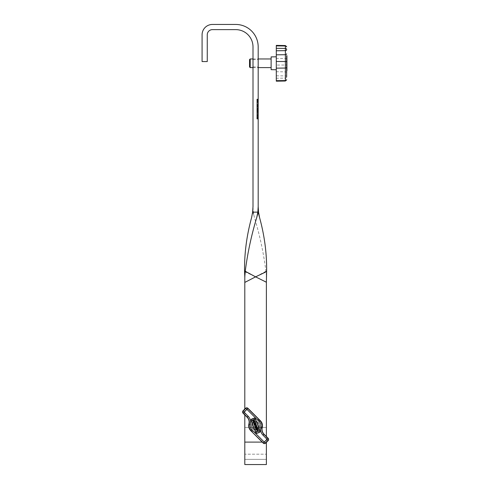 <?xml version="1.0" encoding="UTF-8"?>
<svg xmlns="http://www.w3.org/2000/svg" width="489" height="489" viewBox="0 0 489 489"><rect width="100%" height="100%" fill="white"/><g stroke="black" fill="none" stroke-linecap="round" stroke-linejoin="round"><path stroke-width="0.37" stroke-dasharray="2.44 1.83" d="M251.921 425.717A3.667 3.667 0 0 0 255.588 429.385A3.667 3.667 0 0 0 259.256 425.717A3.667 3.667 0 0 0 255.588 422.05A3.667 3.667 0 0 0 251.921 425.717A3.667 3.667 0 0 0 255.588 429.385A3.667 3.667 0 0 0 259.256 425.717A3.667 3.667 0 0 0 255.588 422.05A3.667 3.667 0 0 0 251.921 425.717M258.18 63.283L258.18 66.95L258.18 63.283M253.002 63.283L253.002 66.95L253.002 63.283M258.18 115.6L258.18 118.778L258.18 114.921L258.18 116.51L258.18 115.581L256.884 115.581L256.884 114.921L256.884 118.778L256.884 115.6L258.18 115.581L256.884 115.6M258.18 113.546L258.18 115.312L258.18 113.546L256.884 113.277L256.884 115.312L256.884 113.546L258.18 113.546M258.18 112.733L258.18 110.685L258.18 112.733L256.884 112.733L256.884 110.685L256.884 112.733M258.18 106.969L258.18 105.532L258.18 106.969L256.884 106.969L256.884 105.532L256.884 106.969L258.18 106.969M258.18 102.152L258.18 104.835L258.18 102.152L256.884 102.152L256.884 101.315L256.884 103.1L256.884 102.152M258.18 100.887L258.18 99.108L258.18 100.887L256.884 100.887L256.884 99.108L256.884 100.887M258.18 117.788L258.18 119.029L258.18 117.788L256.884 117.788L256.884 116.822L256.884 119.029L256.884 117.788L258.18 117.788M258.18 112.678L258.18 114.499L258.18 112.678L256.884 112.409L256.884 114.224L256.884 112.678L258.18 112.678M258.18 108.613L258.18 111.785L258.18 108.613L256.884 108.613L256.884 111.596L256.884 108.613M258.18 106.07L258.18 107.953L258.18 105.844L256.884 106.021L256.884 106.578L256.884 105.844L256.884 107.953L256.884 106.015L258.18 106.07M258.18 103.815L258.18 102.225L258.18 105.398L258.18 103.815L256.884 103.815L256.884 102.225L256.884 103.815M258.18 110.569L258.18 112.384L258.18 110.569L256.884 110.569L256.884 112.115L256.884 110.569L258.18 110.569M258.18 108.234L258.18 109.756L258.18 109.133L256.884 109.133L256.884 107.702L256.884 109.408L256.884 108.234L256.884 109.133L258.18 109.133L256.884 109.133L258.18 109.133L258.18 108.234L256.884 108.234M258.18 206.572L258.18 46.889A22.439 22.439 0 0 0 235.741 24.45L212.44 24.45A10.355 10.355 0 0 0 202.085 34.805L202.085 61.559L207.263 61.559L207.263 34.805A5.177 5.177 0 0 1 212.44 29.627L235.741 29.627A17.262 17.262 0 0 1 253.002 46.889L253.002 212.14L254.402 217.434L253.345 212.14L253.002 206.792M258.18 101.761L258.18 99.279L258.18 101.761L256.884 101.761M258.18 109.793L258.18 108.362L258.18 110.41L258.18 109.793L256.884 109.793L256.884 108.362L256.884 110.062L256.884 108.894L256.884 109.793L258.18 109.793L256.884 109.793L258.18 109.793L258.18 108.894L256.884 108.882L258.18 108.894L258.18 109.793M266.377 442.386L266.377 459.373L244.8 459.373L244.8 454.195L266.377 454.195L244.8 454.195L244.8 427.441L244.8 464.55L266.377 464.55L266.377 427.441L244.8 427.441L266.377 427.441L266.377 459.373L244.8 459.373L244.8 282.208L255.588 276.86L266.377 282.428L266.377 277.746M266.377 436.506L266.377 282.428M244.8 414.929L244.8 409.048M244.8 276.86L244.8 282.208M251.566 217.727L253.002 212.14L253.002 206.572M266.426 275.973L265.924 271.273C263.663 253.326 259.818 235.38 254.402 217.434M265.924 271.273L255.588 276.86L244.561 271.566M258.547 212.14L253.345 212.14M266.309 275.912L266.377 277.813M258.18 105.844L256.884 105.844M258.18 106.309L256.884 106.29M258.18 106.578L256.884 106.578L258.18 106.578M258.18 107.702L256.884 107.702M258.18 109.353L256.884 109.353M258.18 109.408L256.884 109.408L256.884 109.756L256.884 109.408L258.18 109.408M258.18 109.756L256.884 109.756L258.18 109.756M258.18 110.294L256.884 110.294L256.884 111.785L256.884 110.288L258.18 110.312M258.18 112.115L256.884 112.384L258.18 112.115M258.18 112.384L256.884 112.384L258.18 112.384M258.18 99.279L256.884 99.279L258.18 99.279M258.18 100.85L256.884 100.85L258.18 100.85M258.18 100.758L258.18 99.548L256.884 99.548L258.18 99.548L258.18 100.758L256.884 100.758M258.18 101.486L256.884 101.486M258.18 100.691L256.884 100.691M258.18 102.494L258.18 105.129L258.18 103.802L256.884 103.79L256.884 102.494L256.884 105.129L256.884 103.802L258.18 103.802L258.18 102.494L256.884 102.494M258.18 102.225L256.884 102.225M258.18 105.398L256.884 105.398M258.18 105.129L256.884 105.129M258.18 103.802L256.884 103.802M258.18 107.018L256.884 107.018M258.18 107.953L256.884 107.953M258.18 107.684L256.884 107.684L258.18 107.684M258.18 107.653L256.884 107.653M258.18 106.999L256.884 106.999M258.18 111.596L256.884 111.596M258.18 110.239L256.884 110.239L258.18 110.227M258.18 108.98L256.884 108.98M258.18 111.785L256.884 111.785M258.18 110.508L256.884 110.508L258.18 110.508M258.18 111.516L256.884 111.516M258.18 111.364L256.884 111.364M258.18 112.409L256.884 112.409L258.18 112.409M258.18 114.224L256.884 114.499L258.18 114.224M258.18 114.499L256.884 114.499L258.18 114.499M258.18 114.921L256.884 114.921L258.18 114.921M258.18 115.85L256.884 115.875M258.18 116.51L256.884 116.51L258.18 116.51M258.18 116.822L256.884 116.822M258.18 118.057L256.884 118.057L258.18 118.057M258.18 119.029L256.884 119.029M258.18 118.717L256.884 118.717M258.18 117.922L256.884 117.922M258.18 117.134L256.884 117.134M258.18 99.108L256.884 99.108M258.18 100.025L256.884 100.025L256.884 100.618L256.884 99.298L256.884 100.043L258.18 100.043L256.884 100.025M258.18 100.178L256.884 100.178M258.18 99.768L256.884 99.768L258.18 99.762M258.18 99.573L256.884 99.573M258.18 100.013L256.884 100.013M258.18 100.606L256.884 100.606L258.18 100.618M258.18 99.298L256.884 99.298M258.18 99.469L256.884 99.469M258.18 100.508L256.884 100.508M258.18 99.359L256.884 99.359M258.18 102.115L256.884 102.115M258.18 101.315L256.884 101.315M258.18 103.075L256.884 103.075L256.884 103.968L256.884 103.075L258.18 103.1M258.18 103.986L256.884 103.986L256.884 104.835L256.884 103.986L258.18 103.968M258.18 104.023L256.884 104.023M258.18 104.835L256.884 104.835M258.18 104.56L256.884 104.56M258.18 103.063L256.884 103.063M258.18 102.183L256.884 102.183M258.18 101.59L256.884 101.59M258.18 105.532L256.884 105.532L258.18 105.532M258.18 105.807L256.884 105.807L258.18 105.807M258.18 108.362L256.884 108.362M258.18 110.007L256.884 110.007M258.18 110.062L256.884 110.062L256.884 110.41L256.884 110.062L258.18 110.062M258.18 110.41L256.884 110.41L258.18 110.41M258.18 110.685L256.884 110.685M258.18 112.348L258.18 111.7L256.884 111.694L256.884 110.954L256.884 112.464L256.884 111.7L258.18 111.694L258.18 110.954L258.18 111.7L256.884 111.7L258.18 111.7L258.18 112.348L256.884 112.348M258.18 112.464L256.884 112.464M258.18 113.277L256.884 113.277L258.18 113.277M258.18 114.952L256.884 114.952M258.18 115.312L256.884 115.312M258.18 113.711L256.884 113.711M258.18 115.196L256.884 115.196M258.18 114.805L256.884 114.805M258.18 118.582L256.884 118.582M258.18 117.226L256.884 117.226M258.18 115.972L256.884 115.972M258.18 117.281L256.884 117.281M258.18 118.778L256.884 118.778M258.18 117.501L256.884 117.501L258.18 117.501M258.18 118.503L256.884 118.503M258.18 117.305L256.884 117.305M258.18 117.213L256.884 117.213M258.18 118.35L256.884 118.35M249.549 59.615L249.549 66.95M250.197 67.598L250.197 58.967M271.12 60.233L271.12 67.598L271.12 60.233M285.38 45.544L285.38 75.905A1.296 0.917 180 0 1 286.652 76.822L286.652 64.346M286.652 60.471L286.652 59.273L286.652 60.471M286.915 59.475L286.915 60.679L286.915 59.475M286.915 70.905L286.915 55.66M286.915 69.511L286.652 56.901M271.12 56.901L271.12 69.664M276.297 67.861L276.297 56.81L276.297 67.861M286.652 64.426L286.652 64.059M286.652 65.123L286.652 65.777M286.652 58.228L286.652 56.987M286.652 55.825L286.652 70.911L286.915 55.825M286.652 69.511L286.915 70.734M286.652 67.366L286.652 66.046M286.652 67.83L286.652 67.506M276.297 81.18L276.297 65.068L285.38 65.031A1.296 0.336 0 0 0 286.652 64.695L286.652 55.648M276.297 65.068L276.297 45.385M286.915 56.987L286.915 58.228M286.915 57.946L286.915 58.552L286.915 57.445L286.652 57.946M286.915 65.123L286.652 64.805M286.915 64.805L286.652 64.475M286.915 64.475L286.652 65.233M286.915 65.233L286.652 65.563M286.915 65.563L286.652 65.245M286.915 65.777L286.915 66.547L286.652 65.905M286.915 65.905L286.915 65.245M286.915 66.046L286.915 67.366M286.915 67.506L286.915 67.83M286.915 64.426L286.915 64.059M286.915 64.56L286.652 63.79M286.915 63.918L286.915 64.346M258.18 423.126A3.667 3.667 0 0 1 258.18 428.309A3.667 3.667 0 0 1 252.996 428.309A3.667 3.667 0 0 1 252.996 423.126A3.667 3.667 0 0 1 258.18 423.126M252.538 428.767A4.315 4.315 0 0 0 258.638 428.767A4.315 4.315 0 0 0 258.638 422.667A4.315 4.315 0 0 1 258.638 428.767A4.315 4.315 0 0 1 252.538 428.767A4.315 4.315 0 0 1 252.538 422.667A4.315 4.315 0 0 1 258.638 422.667A4.315 4.315 0 0 0 252.538 422.667A4.315 4.315 0 0 0 252.538 428.767M254.983 426.83A1.057 1.057 0 0 0 256.267 426.995L255.973 426.225L255.808 426.781A0.703 0.703 0 0 1 255.234 425.583A0.703 0.703 0 0 1 256.23 425.583A0.703 0.703 0 0 1 256.303 426.494L256.444 426.86A1.057 1.057 0 0 0 256.474 425.338A1.057 1.057 0 0 0 254.983 425.338A1.057 1.057 0 0 0 254.983 426.83M253.571 423.156A1.057 1.057 0 0 0 255.069 423.156A1.057 1.057 0 0 0 255.069 421.665A1.057 1.057 0 0 0 253.571 421.665A1.057 1.057 0 0 0 253.571 423.156M253.822 422.906A0.703 0.703 0 0 1 253.822 421.909A0.703 0.703 0 0 1 254.818 421.909A0.703 0.703 0 0 1 254.818 422.906A0.703 0.703 0 0 1 253.822 422.906M254.867 418.193A0.367 0.367 0 0 0 254.524 418.095A11.644 11.644 0 0 0 251.279 419.336A0.367 0.367 0 0 0 251.108 419.751A61.535 61.535 0 0 0 256.248 433.15A0.367 0.367 0 0 0 256.652 433.34A11.644 11.644 0 0 0 259.897 432.099A0.367 0.367 0 0 0 260.075 431.683A61.535 61.535 0 0 0 254.928 418.284A0.367 0.367 0 0 0 254.867 418.193M254.775 418.364L254.561 418.266A11.467 11.467 0 0 0 251.37 419.489L251.279 419.709A61.357 61.357 0 0 0 256.401 433.071L256.615 433.168A11.467 11.467 0 0 0 259.812 431.946L259.903 431.726A61.357 61.357 0 0 0 254.775 418.364M251.077 430.228A6.381 6.381 0 0 1 251.077 421.206A6.381 6.381 0 0 1 260.099 421.206A6.381 6.381 0 0 1 260.099 430.228A6.381 6.381 0 0 1 251.077 430.228M251.01 430.296A6.473 6.473 0 0 1 251.016 421.139A6.473 6.473 0 0 1 260.166 421.139A6.473 6.473 0 0 1 260.166 430.296A6.473 6.473 0 0 1 251.01 430.296M256.481 427.557L256.737 428.211L257.556 427.899L257.685 428.23L255.71 428.987L255.582 428.657L256.407 428.34L256.157 427.679L255.331 427.997L255.203 427.667L257.177 426.909L257.306 427.239L256.481 427.557M252.52 420.662A1.057 1.057 0 0 0 253.883 421.274A1.057 1.057 0 0 0 254.488 419.904L254.304 419.421L252.33 420.179L252.52 420.662M254.806 424.66A0.355 0.355 0 0 1 254.353 424.458A0.355 0.355 0 0 1 254.555 424.006L255.869 423.498L255.741 423.168L254.427 423.676A0.703 0.703 0 0 0 254.023 424.586A0.703 0.703 0 0 0 254.934 424.99L256.248 424.483L256.12 424.159L254.806 424.66M258.284 429.8L257.782 428.48L257.642 429.104L255.998 429.733L256.126 430.063L257.77 429.434L258.284 429.8M258.467 430.265L258.339 429.941L256.554 431.188L256.682 431.518L258.846 431.255L257.935 430.852L258.467 430.265M252.844 420.534A0.703 0.703 0 0 0 253.754 420.943A0.703 0.703 0 0 0 254.164 420.033L252.844 420.534M262.22 442.111L244.8 442.111M258.18 100.214L256.884 100.214M258.18 99.89L256.884 99.89M258.18 99.897L256.884 99.897M258.18 99.964L256.884 99.964M258.18 110.954L256.884 110.954M276.297 75.795L285.38 75.905L285.38 80.563L276.297 80.673M286.652 79.646A1.296 0.917 180 0 1 285.38 80.563L285.38 81.021M286.652 77.207A1.296 0.917 180 0 1 285.38 78.124L276.297 78.234M286.652 72.763A1.296 0.917 180 0 0 285.38 71.852L276.297 71.736M286.652 59.426A1.296 0.917 0 0 0 285.38 58.515L276.297 58.399M286.652 46.92A1.296 0.917 0 0 0 285.38 46.003L276.297 45.893M253.002 66.95L258.18 66.95M253.002 59.615L258.18 59.615M258.18 106.015L256.884 106.015M253.002 67.598L258.18 67.598M253.002 58.967L258.18 58.967"/><path stroke-width="0.73" d="M257.831 212.14L258.18 206.792L258.18 46.889A22.439 22.439 0 0 0 235.741 24.45L212.44 24.45A10.355 10.355 0 0 0 202.085 34.805L202.085 61.559L207.263 61.559L207.263 34.805A5.177 5.177 0 0 1 212.44 29.627L235.741 29.627A17.262 17.262 0 0 1 253.002 46.889L253.002 206.572L252.63 212.14L251.566 217.727C246.639 235.674 244.304 253.62 244.561 271.566L244.8 276.86L245.252 271.273C247.52 253.326 251.358 235.38 256.774 217.434L257.831 212.14L252.63 212.14M258.18 206.792L258.18 212.14L258.18 206.572L258.547 212.14L259.61 217.727L258.18 212.14L256.774 217.434M266.377 436.506L266.377 282.208L255.588 276.86L244.8 282.428L244.8 276.86M266.377 442.386L266.377 464.55L244.8 464.55L244.8 414.929M244.8 409.048L244.8 282.428M245.252 271.273L255.588 276.86L266.621 271.566L266.377 282.208M266.621 271.566C266.872 253.62 264.537 235.674 259.61 217.727M244.873 275.912L244.8 277.813M244.8 277.746L244.757 275.973M250.197 67.598L249.549 66.95L249.549 59.615L250.197 58.967L250.197 67.598L253.002 67.598M286.915 55.648L286.915 56.901M276.297 69.756L271.12 69.664L271.12 56.901L276.297 56.81M286.652 55.648L286.652 76.822M286.652 46.92L286.652 46.92A1.296 0.917 180 0 0 285.38 46.003L276.297 45.893L276.297 81.18L285.38 81.021L285.38 80.563L276.297 80.673M286.915 57.317L286.915 70.716L286.652 57.317M286.652 79.646A1.296 0.917 0 0 1 285.38 80.563L285.38 45.544L276.297 45.385L276.297 45.893M254.983 426.83A1.057 1.057 0 0 0 256.267 426.995L255.973 426.225L255.808 426.781A0.703 0.703 0 0 1 255.234 425.583A0.703 0.703 0 0 1 256.23 425.583A0.703 0.703 0 0 1 256.303 426.494L256.444 426.86A1.057 1.057 0 0 0 256.474 425.338A1.057 1.057 0 0 0 254.983 425.338A1.057 1.057 0 0 0 254.983 426.83M253.571 423.156A1.057 1.057 0 0 0 255.069 423.156A1.057 1.057 0 0 0 255.069 421.665A1.057 1.057 0 0 0 253.571 421.665A1.057 1.057 0 0 0 253.571 423.156M254.818 421.909A0.703 0.703 0 0 0 253.822 421.909A0.703 0.703 0 0 0 253.822 422.906A0.703 0.703 0 0 0 254.818 422.906A0.703 0.703 0 0 0 254.818 421.909M254.867 418.193A0.367 0.367 0 0 0 254.524 418.095A11.644 11.644 0 0 0 251.279 419.336A0.367 0.367 0 0 0 251.108 419.751A61.535 61.535 0 0 0 256.248 433.15A0.367 0.367 0 0 0 256.652 433.34A11.644 11.644 0 0 0 259.897 432.099A0.367 0.367 0 0 0 260.075 431.683A61.535 61.535 0 0 0 254.928 418.284A0.367 0.367 0 0 0 254.867 418.193M254.775 418.364L254.561 418.266A11.467 11.467 0 0 0 251.37 419.489L251.279 419.709A61.357 61.357 0 0 0 256.401 433.071L256.615 433.168A11.467 11.467 0 0 0 259.812 431.946L259.903 431.726A61.357 61.357 0 0 0 254.775 418.364M248.919 423.932A6.901 6.901 0 0 0 250.704 430.601L263.216 443.107A1.724 1.724 0 0 0 265.655 443.107L268.094 440.668A1.724 1.724 0 0 0 268.094 438.23L264.042 434.177A6.901 6.901 0 0 1 262.257 427.508A6.901 6.901 0 0 0 260.472 420.84L247.966 408.327A1.724 1.724 0 0 0 245.521 408.327L243.082 410.766A1.724 1.724 0 0 0 243.082 413.205L247.134 417.264A6.901 6.901 0 0 1 248.919 423.932L249.072 423.969A7.06 7.06 0 0 0 247.245 417.148L247.134 417.264M252.33 420.179L252.52 420.662A1.057 1.057 0 0 0 253.883 421.274A1.057 1.057 0 0 0 254.488 419.904L254.304 419.421L252.33 420.179M252.844 420.534A0.703 0.703 0 0 0 253.754 420.943A0.703 0.703 0 0 0 254.164 420.033L252.844 420.534M256.12 424.159L254.806 424.66A0.355 0.355 0 0 1 254.353 424.458A0.355 0.355 0 0 1 254.555 424.006L255.869 423.498L255.741 423.168L254.427 423.676A0.703 0.703 0 0 0 254.023 424.586A0.703 0.703 0 0 0 254.934 424.99L256.248 424.483L256.12 424.159M256.481 427.557L256.737 428.211L257.556 427.899L257.685 428.23L255.71 428.987L255.582 428.657L256.407 428.34L256.157 427.679L255.331 427.997L255.203 427.667L257.177 426.909L257.306 427.239L256.481 427.557M257.96 429.923L258.284 429.8L257.782 428.48L257.642 429.104L255.998 429.733L256.126 430.063L257.77 429.434L257.96 429.923M257.935 430.852L258.339 429.941L256.554 431.188L256.682 431.518L258.846 431.255L257.935 430.852M262.22 442.111L244.8 442.111M286.652 67.134A1.296 0.917 0 0 1 285.38 68.05L276.297 68.16M286.652 61.871A1.296 0.336 0 0 0 285.38 61.535L276.297 61.492M286.652 49.358A1.296 0.917 180 0 0 285.38 48.442L276.297 48.332M286.652 49.744A1.296 0.917 180 0 1 285.38 50.66L276.297 50.77M286.652 53.796A1.296 0.917 180 0 1 285.38 54.713L276.297 54.823M244.109 412.178L248.161 416.237A8.356 8.356 0 0 1 250.325 424.305A5.452 5.452 0 0 0 251.731 429.574L264.243 442.08L267.067 439.256L263.015 435.204A8.356 8.356 0 0 1 260.851 427.129A5.452 5.452 0 0 0 259.445 421.866L246.939 409.354L243.082 413.205M248.161 416.237L247.245 417.148L243.192 413.095A1.565 1.565 0 0 1 243.192 410.876L245.637 408.437A1.565 1.565 0 0 1 247.85 408.437L260.362 420.95A6.742 6.742 0 0 1 262.104 427.465A7.06 7.06 0 0 0 263.932 434.287L267.984 438.34A1.565 1.565 0 0 1 267.984 440.558L265.539 442.997A1.565 1.565 0 0 1 263.327 442.997L250.704 430.601M251.731 429.574L250.82 430.485A6.742 6.742 0 0 1 249.072 423.969L250.325 424.305M264.243 442.08L263.216 443.107M264.628 442.08L265.655 443.107M267.067 439.642L268.094 440.668M267.067 439.256L268.094 438.23M263.015 435.204L264.042 434.177M260.851 427.129L262.257 427.508M259.445 421.866L260.472 420.84M246.939 409.354L247.966 408.327M246.548 409.354L245.521 408.327M244.109 411.793L243.082 410.766M258.18 67.598L271.12 67.598M285.38 45.544L286.652 46.84M285.38 81.021L286.652 79.725M250.197 58.967L253.002 58.967M258.18 58.967L271.12 58.967"/></g></svg>
